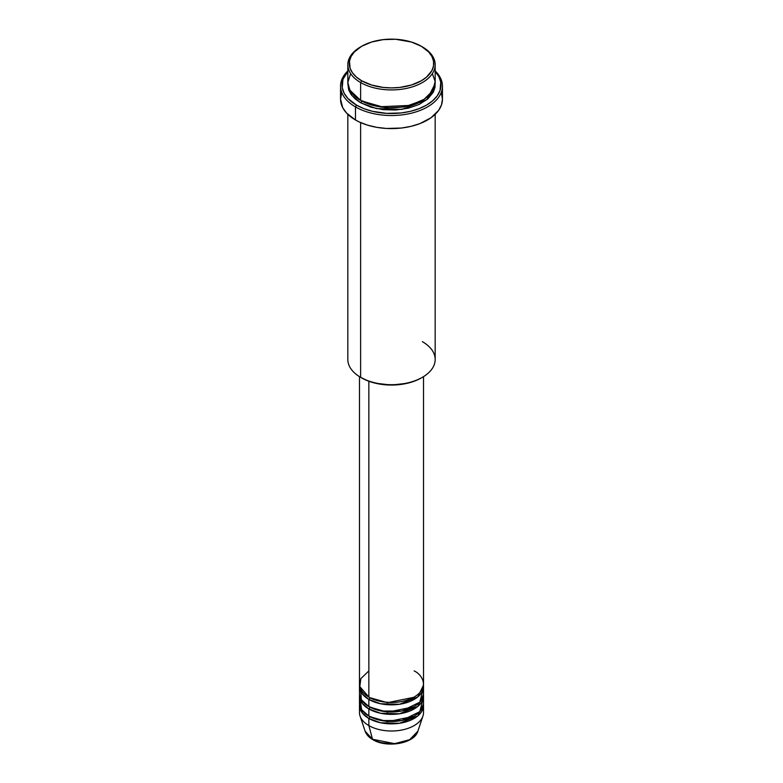 <?xml version="1.0" encoding="UTF-8"?>
<svg xmlns="http://www.w3.org/2000/svg" width="783" height="783" viewBox="0 0 783 783"><rect width="100%" height="100%" fill="white"/><g stroke="black" fill="none" stroke-linecap="round" stroke-linejoin="round"><path stroke-width="1.17" d="M417.868 731.214L409.705 739.671L394.661 743.674L372.512 739.24A1.458 0.842 120 0 0 372.777 739.622A1.458 0.842 -60 0 1 372.512 739.24A26.857 15.503 0 0 0 399.369 743.096A26.857 15.503 0 0 0 417.868 731.214C414.491 743.644 386.704 748.313 372.777 739.622C368.862 737.361 366.317 734.552 365.132 731.214A26.857 15.503 0 0 0 372.512 739.24L368.852 725.587L372.512 739.24L365.132 731.214L360.053 716.024A32.025 18.489 180 0 0 368.852 725.587A32.025 18.489 0 0 0 403.754 729.599A32.025 18.489 0 0 0 423.525 712.52L423.525 705.385A32.025 18.489 180 0 1 403.754 722.464A32.025 18.489 180 0 1 368.852 718.461L362.265 712.931L359.544 704.201A32.025 18.489 180 0 0 359.475 705.385L359.475 712.52A32.025 18.489 0 0 0 368.852 725.587L368.852 718.461L368.852 725.587A32.025 18.489 180 0 0 400.886 730.196A32.025 18.489 180 0 0 422.947 716.024L417.868 731.214M368.852 670.914L360.865 678.607L359.798 686.603L368.852 697.066A32.025 18.489 0 0 0 403.754 701.069A32.025 18.489 0 0 0 423.525 683.99L423.525 376.633M423.525 686.368A32.025 18.489 180 0 0 423.456 685.174L417.799 696.919L399.447 704.279L380.558 703.741L368.852 699.444A1.458 0.842 120 0 0 369.879 697.663L369.38 697.359L369.879 697.663A1.458 0.842 -60 0 1 368.852 699.444L362.265 693.914L359.544 685.174A32.025 18.489 180 0 0 359.475 686.368L359.475 693.503A32.025 18.489 0 0 0 368.852 706.569A32.025 18.489 0 0 0 403.754 710.582A32.025 18.489 0 0 0 423.525 693.503L423.525 686.368A32.025 18.489 180 0 1 403.754 703.447A32.025 18.489 180 0 1 368.852 699.444L368.852 706.569L368.852 699.444A32.025 18.489 180 0 1 359.475 686.368M360.552 688.746L361.364 699.757L368.852 706.569L381.429 711.052L401.777 711.013L419.786 702.165L422.928 689.931M423.525 695.872A32.025 18.489 180 0 0 423.456 694.687L417.799 706.423L399.447 713.783L380.558 713.254L368.852 708.948A1.458 0.842 120 0 0 369.879 707.166L369.38 706.873L369.879 707.166A1.458 0.842 -60 0 1 368.852 708.948L362.265 703.428L359.544 694.687A32.025 18.489 180 0 0 359.475 695.872L359.475 703.007A32.025 18.489 0 0 0 368.852 716.083A32.025 18.489 0 0 0 403.754 720.086A32.025 18.489 0 0 0 423.525 703.007L423.525 695.872A32.025 18.489 180 0 1 403.754 712.961A32.025 18.489 180 0 1 368.852 708.948L368.852 716.083L368.852 708.948A32.025 18.489 180 0 1 359.475 695.872M360.072 699.444L361.648 709.701L368.852 716.083L381.429 720.556L401.777 720.517L419.786 711.678L422.928 699.444M423.525 705.385A32.025 18.489 180 0 0 423.456 704.201L417.799 715.936L399.447 723.296L380.558 722.758L368.852 718.461A1.458 0.842 120 0 0 369.879 716.68L369.38 716.376L369.879 716.68A1.458 0.842 -60 0 1 368.852 718.461A32.025 18.489 180 0 1 359.475 705.385M350.647 73.631L347.828 82.421L349.864 90.153L360.62 100.371L360.62 82.538L361.648 80.757A42.213 24.371 180 0 1 361.648 46.285A42.213 24.371 180 0 1 421.352 46.285L411.398 42.028L395.64 39.267L383.269 39.62L371.602 42.028L361.648 46.285L354.268 52.03L351.097 56.445L349.482 61.133L350.099 68.278L352.497 72.848L356.402 77.067L361.648 80.757L371.602 85.024L383.269 87.432L391.5 87.902L399.731 87.432L411.398 85.024L421.352 80.757L426.598 77.067L431.903 70.597L433.518 65.909L433.518 61.133L431.903 56.445L428.732 52.03L421.352 46.285A42.213 24.371 180 0 1 421.352 80.757A42.213 24.371 180 0 1 361.648 80.757L360.62 82.538A43.672 25.213 0 0 0 422.38 82.538A43.672 25.213 0 0 0 422.38 46.882L422.38 46.882A43.672 25.213 180 0 1 435.172 64.715A43.672 25.213 180 0 1 408.217 88.009A43.672 25.213 180 0 1 360.62 82.538L360.62 100.371A43.672 25.213 0 0 0 408.217 105.832A43.672 25.213 0 0 0 435.172 82.538L435.172 64.715M422.38 341.662A43.672 25.213 180 0 1 422.38 377.318A43.672 25.213 180 0 1 360.62 377.318L361.648 377.915A42.213 24.371 0 0 0 421.352 377.915L414.951 380.949L407.659 383.2L391.5 385.06L375.341 383.2L368.049 380.949L360.62 377.318A43.672 25.213 0 0 0 408.217 382.789A43.672 25.213 0 0 0 435.172 359.495L435.172 114.338M355.472 106.909A50.954 29.421 0 0 0 422.869 109.287A50.954 29.421 0 0 0 435.172 70.959A50.954 29.421 180 0 1 442.454 86.11A50.954 29.421 180 0 1 410.997 113.281A50.954 29.421 180 0 1 355.472 106.909L355.472 119.985A50.954 29.421 0 0 0 410.997 126.357A50.954 29.421 0 0 0 442.454 99.187L441.475 104.922L438.578 110.442L430.885 117.842L419.805 123.645L410.997 126.357L401.444 128.03L386.508 128.461L376.711 127.335L367.481 125.123L359.172 121.923L355.472 119.985L355.472 106.909A50.954 29.421 180 0 1 340.546 86.11A50.954 29.421 180 0 1 347.828 70.959A50.954 29.421 0 0 0 355.472 106.909L356.5 105.128L355.472 106.909M435.172 71.468A49.495 28.579 180 0 1 420.97 107.878A49.495 28.579 180 0 1 356.5 105.128L363.997 108.68L372.561 111.323L386.645 113.359L401.16 112.948L410.439 111.323L419.003 108.68L426.5 105.128L432.656 100.792L437.227 95.859L440.046 90.495L440.76 82.117L438.862 76.626L435.152 71.449M361.648 100.968L361.139 100.664L361.648 100.968A1.458 0.842 -60 0 1 360.62 102.749L351.753 95.369L347.877 83.732L348.67 89.839L351.156 94.567L355.188 98.932L360.62 102.749A1.458 0.842 120 0 0 361.648 100.968L385.813 107.878L404.282 106.958L421.861 100.664L404.282 106.958L385.813 107.878L361.648 100.968M368.852 381.252L368.852 697.066L368.852 381.252M360.62 122.579L360.62 377.318L360.62 122.579M381.761 742.734L391.5 743.85L401.239 742.734M361.648 46.285L360.62 46.882A43.672 25.213 0 0 0 360.62 82.538A43.672 25.213 180 0 1 347.828 64.715A43.672 25.213 180 0 1 361.139 46.589M347.828 64.715L347.828 82.538A43.672 25.213 0 0 0 360.62 100.371L379.491 106.782L409.901 105.411L424.092 99.324L432.882 90.593L435.133 81.442L432.353 73.631M347.848 71.449L342.954 79.347L342.24 87.716L344.138 93.216L347.848 98.394L356.5 105.128A49.495 28.579 180 0 1 347.828 71.468M435.123 83.732L434.966 87.393L433.293 92.237L427.812 98.932L419.208 104.413L408.217 108.211L395.777 110.012L382.975 109.649L370.917 107.154L360.62 102.749L376.427 108.583L401.933 109.405L426.98 99.627L435.123 83.732M340.546 86.11L340.546 99.187A50.954 29.421 0 0 0 355.472 119.985L346.566 113.046L342.739 107.721L340.546 99.187L341.525 93.441M441.475 93.441L442.454 99.187L442.454 86.11M347.828 114.338L347.828 359.495A43.672 25.213 0 0 0 360.62 377.318L360.62 377.318M359.475 376.633L359.475 683.99A32.025 18.489 0 0 0 368.852 697.066C374.568 701.411 397.079 706.56 414.148 697.066C430.601 687.21 421.685 674.212 414.148 670.914M369.879 716.68L387.458 721.691L413.62 716.376L387.458 721.691L369.879 716.68M369.879 707.166L387.458 712.178L413.62 706.873L387.458 712.178L369.879 707.166M369.879 697.663L387.458 702.674L413.62 697.359L387.458 702.674L369.879 697.663M422.38 46.882L421.352 46.285M422.38 377.318L421.352 377.915"/></g></svg>
